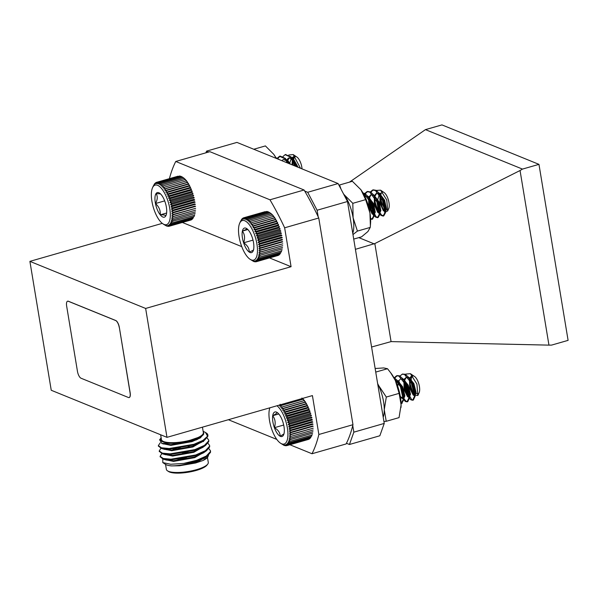 <?xml version="1.0" encoding="UTF-8"?>
<svg xmlns="http://www.w3.org/2000/svg" width="598" height="598" viewBox="0 0 598 598"><rect width="100%" height="100%" fill="white"/><g stroke="black" fill="none" stroke-linecap="round" stroke-linejoin="round"><path stroke-width="0.9" d="M360.519 189.23A25.295 9.718 74 0 1 360.886 189.716A25.295 9.718 74 0 1 361.02 189.895A25.295 9.718 74 0 1 369.945 212.948A25.295 9.718 74 0 1 370.558 223.405L370.237 227.412L357.417 231.09L352.97 234.558M370.237 227.412L367.912 231.546L361.573 236.838L353.717 239.088M339.036 185.358L339.559 184.984L341.054 189.207M360.886 189.716L352.386 181.299L339.559 184.984M344.186 194.724A25.295 9.718 74 0 1 353.112 217.784A25.295 9.718 -106 0 1 352.768 233.34A25.295 9.718 74 0 0 343.401 193.7A25.295 9.718 -106 0 1 344.186 194.724L352.82 203.32L353.112 217.784L357.417 231.09M361.02 189.895L365.64 199.642L352.82 203.32M365.64 199.642L369.945 212.948L370.386 225.693M194.305 215.998L194.006 216.648L172.269 222.89L170.542 222.822L171.723 224.041L169.974 223.809L171.08 224.968L169.316 224.586L170.34 225.678L168.576 225.147L169.526 226.149L167.761 225.483L168.636 226.373L165.952 225.461L166.678 226.111L163.964 224.527M194.776 214.809L194.455 215.295L171.013 221.634L172.269 222.89M195.15 213.434L171.387 220.258L172.717 221.537M195.411 211.886L171.648 218.711L173.054 219.997M171.813 217.007L195.576 210.182L173.39 216.416L171.813 217.007L173.278 218.285M171.865 215.168L195.628 208.343L173.39 214.42L171.865 215.168L173.39 216.416M171.805 213.217L195.568 206.392L195 206.071L173.271 212.312L171.805 213.217L173.39 214.42M171.633 211.161L195.397 204.344L194.769 203.873L173.031 210.107L171.633 211.161L173.271 212.312M171.364 209.046L195.127 202.221L194.425 201.608L172.687 207.85L171.364 209.046L173.031 210.107M170.983 206.871L194.746 200.053L193.969 199.306L172.239 205.548L170.983 206.871L172.687 207.85M170.505 204.68L194.268 197.856L193.416 196.996L171.686 203.238L170.505 204.68L172.239 205.548M169.929 202.483L193.692 195.658L192.765 194.694L171.028 200.935L169.929 202.483L171.686 203.238M169.264 200.308L193.027 193.49L192.025 192.429L170.288 198.663L169.264 200.308L171.028 200.935M168.524 198.185L192.287 191.36L191.203 190.224L169.466 196.465L168.524 198.185L170.288 198.663M167.702 196.129L191.465 189.304L190.306 188.101L168.569 194.343L167.702 196.129L169.466 196.465M166.827 194.163L190.59 187.338L189.349 186.098L167.612 192.332L166.827 194.163L168.569 194.343M165.885 192.317L189.648 185.492L188.34 184.214L166.603 190.456L165.885 192.317L167.612 192.332M164.906 190.598L188.669 183.78L187.286 182.487L165.556 188.729L164.906 190.598L166.603 190.456M163.897 189.035L187.66 182.218L186.21 180.932L164.472 187.174L163.897 189.035L165.556 188.729M186.621 180.828L185.111 179.564L163.374 185.806L162.858 187.645L164.472 187.174M185.574 179.617L184.005 178.398L162.275 184.64L161.811 186.441L163.374 185.806M184.528 178.615L182.913 177.449L161.176 183.683L160.765 185.432L162.275 184.64M183.496 177.815L181.829 176.724L160.1 182.958L159.733 184.64L161.176 183.683M181.695 176.761L180.783 176.231L159.046 182.472L158.717 184.057L160.1 182.958M180.454 176.328L179.774 175.976L158.044 182.218L157.745 183.706L159.046 182.472M179.213 176.141L157.087 182.211L156.811 183.579L158.044 182.218M177.972 176.216L156.198 182.442L155.929 183.683L157.087 182.211M296.473 166.618L290.994 156.803L285.478 154.59M288.864 163.523L285.388 158.418L280.208 156.078L277.861 158.388M279.46 159.703L275.857 157.603M287.294 162.17A13.963 5.367 -106 0 1 287.257 161.744L287.287 162.888M295.569 166.259L290.299 157.005L285.119 154.665L283.011 156.512M287.832 163.105L284.685 158.62L279.513 156.28L277.397 158.119M277.741 159.001L276.119 158.059M300.495 168.262L293.222 154.583L296.929 157.08A9.217 3.543 74 0 1 300.316 161.953A9.217 3.543 74 0 1 302.035 168.883M294.201 165.698A9.217 3.543 74 0 1 293.596 160.339M293.611 160.144A9.217 3.543 74 0 1 295.397 156.654M289.462 163.859L291.39 158.208M291.794 157.73L294.059 156.474A9.852 3.79 -106 0 0 292.841 159.12M293.222 154.583L288.797 154.994M292.818 159.307A9.852 3.79 -106 0 0 292.721 160.892L292.826 165.138M294.059 156.474L292.534 158.702M292.444 158.963L292.033 164.816M297.243 166.932L292.265 158.343M293.222 159.733L289.058 157.812L287.832 158.634L286.92 160.309M286.831 160.578L286.427 162.536M289.395 163.74L286.651 159.95M287.608 161.34L283.452 159.419L281.89 160.69M292.721 160.892L292.788 165.123M298.125 167.291L293.611 159.203L291.959 157.939M289.417 157.737L287.384 160.929M287.346 161.064L287.077 162.806L287.234 160.952M290.471 164.181L287.997 160.817L286.345 159.546M155.286 212.888A20.579 7.909 -106 0 0 162.835 223.764A20.579 7.909 -106 0 0 168.434 202.692A20.579 7.909 -106 0 0 152.505 187.802A20.579 7.909 -106 0 0 155.286 212.888M160.473 193.864L156.056 193.565C157.835 196.286 157.64 199.612 155.458 203.529C159.031 206.729 160.623 210.503 160.242 214.839A12.775 4.911 -106 0 0 165.609 216.184A12.775 4.911 -106 0 0 166.005 215.474A12.775 4.911 -106 0 0 166.207 206.22A12.775 4.911 -106 0 0 161.43 194.911A12.775 4.911 -106 0 0 159.591 193.147A12.775 4.911 -106 0 0 156.056 193.565A12.775 4.911 -106 0 0 155.458 203.529A12.775 4.911 -106 0 0 160.242 214.839C163.994 214.712 165.781 215.16 165.609 216.184M164.674 200.883L155.458 203.529M166.625 213.008L160.242 214.839M153.155 186.344L154.643 183.616L154.381 184.58L156.198 182.442M171.723 224.041L193.46 217.799M192.81 218.726L171.08 224.968M170.34 225.678L192.078 219.436M155.383 182.913L155.996 182.734M154.643 183.616L155.017 183.511M167.679 226.365L168.247 226.201M168.636 226.373L169.488 226.134M169.526 226.149L191.263 219.907M311.775 435.636L311.491 436.331L289.753 442.572L288.012 442.46L289.178 443.664L287.421 443.402L288.513 444.538L286.748 444.12L287.758 445.189L285.986 444.628L286.92 445.6L285.156 444.905L286.008 445.772L284.267 444.949L285.044 445.704L283.325 444.77L284.028 445.39L280.44 443.14A20.579 7.909 -106 0 0 287.773 431.061A20.579 7.909 -106 0 0 277.001 405.765M312.276 434.499L311.962 435.03L290.224 441.264L288.513 441.317L289.753 442.572M312.672 433.169L288.909 439.986L290.224 441.264M312.963 431.659L289.2 438.484L290.591 439.769M289.387 436.817L313.15 429.992L289.387 436.817L290.845 438.102M289.469 435.008L313.232 428.19L291.009 434.305L289.469 435.008L290.979 436.271M289.439 433.087L313.203 426.262L312.649 425.978L290.92 432.219L289.439 433.087L291.009 434.305M289.297 431.053L313.06 424.236L312.448 423.803L290.71 430.037L289.297 431.053L290.92 432.219M289.043 428.953L312.814 422.128L312.126 421.553L290.396 427.794L289.043 428.953L290.71 430.037M288.692 426.793L312.455 419.968L311.7 419.258L289.97 425.499L288.692 426.793L290.396 427.794M288.236 424.602L311.999 417.778L311.169 416.948L289.439 423.182L288.236 424.602L289.97 425.499M287.69 422.405L311.453 415.58L310.541 414.638L288.812 420.88L287.69 422.405L289.439 423.182M287.047 420.222L310.811 413.397L309.824 412.358L288.087 418.6L287.047 420.222L288.812 420.88M286.322 418.077L310.085 411.26L309.017 410.138L287.287 416.38L286.322 418.077L288.087 418.6M285.523 416.006L309.286 409.182L308.142 407.993L286.405 414.235L285.523 416.006L287.287 416.38M284.655 414.018L308.419 407.193L307.2 405.96L285.463 412.194L284.655 414.018L286.405 414.235M283.736 412.134L307.499 405.317L306.198 404.046L284.469 410.28L283.736 412.134L285.463 412.194M282.764 410.385L306.527 403.568L305.159 402.275L283.422 408.516L282.764 410.385L284.469 410.28M281.755 408.785L305.518 401.961L304.083 400.675L282.353 406.917L281.755 408.785L283.422 408.516M280.724 407.35L304.487 400.525L302.992 399.262L281.254 405.504L280.724 407.35L282.353 406.917M303.44 399.277L301.885 398.044M404.876 381.247A13.963 5.367 -106 0 0 405.063 382.922L406.348 390.038L411.678 399.643L413.375 400.04L415.154 396.138L412.366 383.288L409.346 377.943L405.167 374.221L402.514 374.131M399.389 381.958L399.382 382.855M399.389 383.064L399.457 384.641M403.246 397.842L406.064 401.258L407.761 401.647L409.533 397.864L406.76 384.903L403.732 379.551L399.554 375.836L397.251 375.619L394.867 377.936M401.789 403.314L403.934 399.359L401.146 386.51L398.126 381.165L393.723 377.353M404.412 378.788L404.285 380.298M404.293 381.001L405.646 390.24L409.219 398.096L407.38 395.622L409.436 396.893L410.505 394.194L408.262 385.209L403.403 379.117M409.481 398.425L410.976 399.845L412.672 400.241L414.451 396.339L411.663 383.49L404.465 374.423L402.162 374.206L400.017 376.06M398.806 380.395L398.754 380.926M398.687 382.608L398.687 383.266M397.79 380.724L402.656 386.816L404.898 395.801L403.822 398.507L401.766 397.236L405.362 401.46L407.059 401.849L408.845 397.947L406.057 385.105L398.859 376.037L396.549 375.821L394.411 377.667M401.071 403.515L403.231 399.561L400.443 386.712L394.142 378.123M404.809 380.156A13.963 5.367 -106 0 0 404.861 381.068M413.838 375.985A9.852 3.79 -106 0 1 413.913 376.037L414.541 376.456A9.217 3.543 74 0 1 419.504 387.041A9.217 3.543 74 0 1 419.168 392.572L417.845 395.54L416.918 384.065L410.407 373.675L405.893 374.079M418.316 393.634A9.217 3.543 74 0 1 411.364 382.802A9.217 3.543 74 0 1 411.192 380.866M411.185 380.41A9.217 3.543 74 0 1 412.859 376.067M405.063 382.922L405.212 381.816M410.415 373.675L414.287 376.314M409.959 378.975L409.727 382.832L413.637 394.874L417.845 395.54M411.962 375.679A9.852 3.79 -106 0 0 411.26 376.254L409.989 378.811M412.523 375.656L411.708 375.738L409.555 378.22M409.458 378.512L409.75 388.326L413.233 395.181L414.339 395.487L415.176 394.441M415.147 396.25L415.416 392.781L413.173 383.796L409.346 377.943M410.295 379.326L407.814 377.473L406.094 377.345L403.942 379.835M403.844 380.126L404.136 389.933L407.627 396.795L408.733 397.094L409.802 394.396L407.559 385.411L403.732 379.551M404.682 380.933L402.207 379.087L400.488 378.96L398.328 381.442M398.238 381.733L397.76 386.495M400.271 396.168L402.013 398.403L403.119 398.709L403.949 397.663M403.927 399.471L404.196 396.003L401.953 387.018L399.927 383.58L397.087 380.926M411.26 376.254L410.019 378.848M409.981 379.005L410.452 388.124L412.994 394.015L415.042 395.285L416.118 392.58L413.876 383.595L409.01 377.502M406.453 377.278L404.405 380.455M404.375 380.612L404.839 389.732L407.38 395.622M398.933 381.531L398.799 382.07M398.761 382.227L398.597 383.124M269.855 407.814A20.579 7.909 -106 0 0 269.354 419.519A20.579 7.909 -106 0 0 280.44 443.14M276.747 412.246C277.39 412.822 276.044 413.973 272.71 415.707C275.252 419.138 275.82 423.137 274.4 427.705A12.775 4.911 -106 0 0 280.133 436.248A12.775 4.911 -106 0 0 283.609 434.851A12.775 4.911 -106 0 0 284.177 432.795A12.775 4.911 -106 0 0 282.48 420.79A12.775 4.911 -106 0 0 277.203 412.515A12.775 4.911 -106 0 0 276.747 412.246A12.775 4.911 -106 0 0 272.71 415.707A12.775 4.911 -106 0 0 274.4 427.705C278.272 429.962 280.185 432.81 280.133 436.248L283.654 434.103M278.773 413.966L272.71 415.707M283.699 425.036L274.4 427.705M280.156 404.285L279.677 406.094L281.254 405.504M285.044 445.704L285.545 445.555M286.008 445.772L286.786 445.547M286.92 445.6L308.65 439.358M287.758 445.189L309.487 438.947M288.513 444.538L310.242 438.304M289.178 443.664L310.915 437.422M282.301 248.925L258.538 255.75L259.868 257.028L258.164 257.118L259.42 258.373L257.686 258.306L258.867 259.517L257.118 259.285L258.224 260.444L256.46 260.063L257.484 261.147L255.72 260.616L256.669 261.61L254.905 260.945L255.772 261.834L254.023 261.042L254.823 261.819L253.089 260.915L253.814 261.565L249.994 259.226A20.579 7.909 -106 0 0 255.593 238.146A20.579 7.909 -106 0 0 239.663 223.256A20.579 7.909 -106 0 0 245.075 253.545A20.579 7.909 -106 0 0 249.994 259.226M282.57 247.378L258.807 254.202L260.205 255.488M258.971 252.506L282.734 245.681L260.549 251.922L258.971 252.506L260.436 253.784M259.024 250.667L282.787 243.849L260.549 249.919L259.024 250.667L260.549 251.922M258.964 248.716L282.727 241.891L282.166 241.577L260.429 247.819L258.964 248.716L260.549 249.919M258.799 246.668L282.562 239.85L281.935 239.379L260.205 245.621L258.799 246.668L260.429 247.819M258.53 244.552L282.293 237.727L281.591 237.122L259.861 243.356L258.53 244.552L260.205 245.621M258.149 242.377L281.912 235.56L281.142 234.82L259.412 241.061L258.149 242.377L259.861 243.356M257.678 240.187L281.441 233.362L280.589 232.502L258.859 238.744L257.678 240.187L259.412 241.061M257.103 237.989L280.866 231.164L279.939 230.2L258.209 236.442L257.103 237.989L258.859 238.744M256.445 235.814L280.208 228.997L279.199 227.935L257.469 234.177L256.445 235.814L258.209 236.442M255.697 233.691L279.46 226.866L278.384 225.73L256.647 231.972L255.697 233.691L257.469 234.177M254.883 231.628L278.646 224.811L277.487 223.607L255.75 229.849L254.883 231.628L256.647 231.972M254.008 229.662L277.771 222.845L276.53 221.596L254.8 227.838L254.008 229.662L255.75 229.849M253.074 227.816L276.837 220.991L275.521 219.713L253.791 225.954L253.074 227.816L254.8 227.838M252.094 226.096L275.857 219.272L274.475 217.986L252.737 224.22L252.094 226.096L253.791 225.954M251.078 224.527L274.841 217.709L273.391 216.424L251.661 222.665L251.078 224.527L252.737 224.22M273.809 216.312L272.299 215.048L250.562 221.29L250.046 223.136L251.661 222.665M272.763 215.101L271.193 213.882L249.456 220.116L248.992 221.925L250.562 221.29M271.709 214.091L270.094 212.925L248.364 219.16L247.946 220.909L249.456 220.116M270.677 213.284L269.018 212.193L247.28 218.434L246.914 220.109L248.364 219.16M268.883 212.23L267.964 211.699L246.234 217.934L245.905 219.526L247.28 218.434M267.642 211.789L266.962 211.438L245.225 217.679L244.926 219.167L246.234 217.934M266.402 211.595L244.268 217.665L243.991 219.032L245.225 217.679M265.161 211.662L243.379 217.889L243.109 219.137L244.268 217.665M281.927 250.293L281.606 250.786L259.868 257.028M374.707 196.368L375.021 201.287A13.963 5.367 -106 0 0 378.796 211.176L381.659 215.153L383.781 215.871L385.501 212.709L383.221 200.166L379.76 193.782L376.164 190.336L373.272 189.843L370.895 192.16M369.803 197.789L370.857 206.4L376.045 216.768L378.175 217.485L379.894 214.316L377.607 201.773L374.146 195.389L370.551 191.951L367.665 191.45L365.281 193.767M370.573 218.487L372.561 219.092L374.341 215.34L372.001 203.387L368.532 196.996L364.937 193.558L362.986 192.952M375.021 201.287L375.768 204.994L378.594 212.305M379.281 213.426L380.956 215.355L383.086 216.072L384.798 212.91L382.518 200.367L375.462 190.538L372.569 190.044L370.439 191.883M369.22 196.234L369.168 196.787M369.093 198.469L370.155 206.602L372.98 213.92M373.668 215.041L375.35 216.969L377.473 217.687L379.192 214.518L376.912 201.975L369.848 192.152L366.963 191.652L364.825 193.498M370.611 219.145L371.859 219.294L373.578 216.132L371.298 203.589L364.242 193.759L363.195 193.304M380.575 190.164L384.095 192.541A9.217 3.543 74 0 1 386.301 195.083A9.217 3.543 74 0 1 388.722 208.65L387.691 210.952L386.786 200.053L380.575 190.164L376.314 190.426M388.08 209.562A9.217 3.543 74 0 1 383.677 206.923A9.217 3.543 74 0 1 380.791 195.299M380.806 195.187A9.217 3.543 74 0 1 382.63 192.1M378.796 211.176L377.435 201.339M377.502 200.263L379.491 194.036M379.723 193.737L380.388 193.109A9.852 3.79 -106 0 0 380.066 194.193M380.022 194.477A9.852 3.79 -106 0 0 380.104 199.104L382.406 208.029L383.281 209.621M380.104 199.104L380.679 203.185L383.385 209.823L384.678 211.341M385.575 211.946L387.691 210.952M380.388 193.109L379.969 194.066M379.88 194.35L379.977 203.387L383.37 210.78L384.753 211.318L385.815 209.038L383.916 200.36L381.561 196.196L378.661 193.505L376.508 193.184L374.355 195.673M374.266 195.965L374.37 205.002L377.757 212.395L379.147 212.933L380.201 210.653L378.31 201.975L374.146 195.389M375.096 196.772L373.047 195.112L370.902 194.791L368.749 197.288M368.652 197.572L368.757 206.609L372.143 214.002L373.533 214.54L374.595 212.26L372.696 203.582L370.341 199.418L367.441 196.727L365.288 196.406M383.385 209.823L385.082 211.139M385.65 211.034L386.502 208.934L384.619 200.158L379.416 193.326M376.867 193.109L374.826 196.301M374.789 196.45L375.073 204.8L377.779 211.438L379.85 212.731L380.896 210.541L379.012 201.773L373.802 194.941M371.261 194.724L369.213 197.908M369.175 198.065L369.018 198.962M368.921 199.814L369.459 206.407L372.165 213.045L374.012 215.519M373.683 214.323L374.236 214.338L375.282 212.155L373.399 203.38L368.189 196.548M246.765 228.608C247.295 228.862 245.838 229.692 242.392 231.09C244.776 234.401 245.187 238.31 243.618 242.818C247.467 245.329 249.336 248.409 249.224 252.057A12.775 4.911 -106 0 0 253.163 250.936A12.775 4.911 -106 0 0 253.597 249.568A12.775 4.911 -106 0 0 252.363 237.847A12.775 4.911 -106 0 0 246.765 228.608A12.775 4.911 -106 0 0 246.75 228.6A12.775 4.911 -106 0 0 242.392 231.09A12.775 4.911 -106 0 0 243.618 242.818A12.775 4.911 -106 0 0 249.224 252.057C252.648 250.667 254.105 249.837 253.597 249.568M247.841 229.527L242.392 231.09M253.021 240.119L243.618 242.818M240.329 221.776L241.824 219.055L241.555 220.019L242.556 218.352L242.295 219.466L243.379 217.889M281.449 251.481L281.157 252.132L259.42 258.373M242.556 218.352L243.177 218.173M241.824 219.055L242.197 218.943M254.823 261.819L255.376 261.662M255.772 261.834L256.617 261.595M256.669 261.61L278.399 255.368M257.484 261.147L279.221 254.905M258.224 260.444L279.954 254.202M258.867 259.517L280.604 253.275M273.338 153.776A25.295 9.718 74 0 1 273.682 154.239A25.295 9.718 74 0 1 274.011 154.695A25.295 9.718 74 0 1 276.321 158.425M273.682 154.239L265.4 145.919L253.776 149.253M274.011 154.695L276.239 158.395M375.148 368.503L383.654 367.934L387.504 368.712L391.331 373.615A25.295 9.718 74 0 1 395.315 380.463A25.295 9.718 74 0 1 401.094 404.913A25.295 9.718 74 0 1 401.004 407.305A25.295 9.718 74 0 1 400.989 407.485M387.504 368.712L375.738 372.091M378.489 385.291A25.295 9.718 74 0 1 384.26 409.75A25.295 9.718 -106 0 1 383.213 417.24A25.295 9.718 74 0 0 377.637 383.58A25.295 9.718 -106 0 1 378.489 385.291L386.301 397.042L384.26 409.75L386.226 421.298L383.916 421.493M390.539 372.547L395.315 380.463L399.128 393.364L386.301 397.042M399.128 393.364L401.094 404.913L399.045 417.621L386.226 421.298M269.511 257.925L291.077 266.701L145.643 308.448L29.9 261.363L51.241 390.262L166.984 437.347L312.418 395.592L318.861 434.492A172.187 66.169 74 0 1 311.999 453.74L289.895 444.748M145.643 308.448L166.984 437.347M129.161 397.535A6.07 2.332 -106 0 0 129.205 397.528A6.07 2.332 -106 0 0 130.162 392.759L119.331 327.353A6.07 2.332 -106 0 0 115.75 320.513L68.396 301.25A6.07 2.332 -106 0 0 67.679 301.183A6.07 2.332 -106 0 0 67.634 301.198M169.413 178.645A172.187 66.169 74 0 1 175.752 161.467L209.868 151.675L304.076 190A172.187 66.169 -106 0 1 318.756 218.001L352.97 424.7A172.187 66.169 74 0 1 346.115 443.948L311.999 453.74M182.345 222.463L241.764 246.638M175.752 161.467L269.96 199.792A172.187 66.169 74 0 1 284.641 227.801L291.077 266.701M276.822 439.425L228.376 419.721M318.861 434.492L352.97 424.7M318.756 218.001L284.641 227.801M269.96 199.792L304.076 190M162.275 223.36L29.9 261.363M119.241 327.375A6.07 2.332 -106 0 0 115.661 320.535L68.307 301.272A6.07 2.332 -106 0 0 67.589 301.213A6.07 2.332 -106 0 0 66.632 305.974L77.463 371.388A6.07 2.332 -106 0 0 81.044 378.228L128.398 397.491A6.07 2.332 -106 0 0 129.116 397.55A6.07 2.332 -106 0 0 130.072 392.789L119.331 327.353M188.587 451.37A4.044 1.076 170.6 0 1 186.696 452.2A4.044 1.076 170.6 0 1 182.151 452.693M162.813 458.995L162.791 462.59L170.699 464.257L183.758 463.413A25.295 6.75 -9.4 0 0 202.109 458.943C191.203 463.457 180.985 465.782 171.447 465.902L179.452 465.767L195.591 462.994L207.065 456.281M204.449 451.998L203.641 451.714M164.256 458.703L165.018 459.488M164.405 459.473L173.532 461.409L194.709 457.649L206.175 450.937M203.567 446.654L202.752 446.37M193.132 445.233L190.583 445.278M171.589 448.44L167.649 449.913M163.366 453.359L164.136 454.144M163.523 454.129L172.65 456.065L193.827 452.305L205.293 445.592M203.342 441.601L201.87 441.025M196.234 440.038L194.731 439.949M162.492 448.022L163.254 448.799M162.641 448.784L171.768 450.72L192.937 446.96L204.411 440.248M161.752 443.439L170.879 445.375L192.055 441.623L200.323 437.908L203.888 433.744M160.249 442.797L158.335 445.622L161.46 447.79L169.197 448.507L193.969 444.269L203.051 440.367L207.573 436.196L205.473 432.466L203.2 431.322M183.758 463.413L196.622 460.296L206.303 456.035L210.429 451.602L210.451 450.743L208.822 448.59M203.425 446.736L202.378 446.564M189.222 446.34L188.206 446.422M178.316 447.805L173.009 449.031M161.841 453.62L160.1 456.311L163.239 458.479L170.968 459.197L195.74 454.958L205.413 450.69L209.547 446.258L209.569 445.383L207.94 443.245M202.535 441.391L201.496 441.219M160.952 448.276L159.218 450.974L162.357 453.135L170.086 453.852L194.851 449.614L204.531 445.346L208.665 440.913L208.68 440.046L207.05 437.9M195.591 462.994L202.827 460.565L207.805 457.022L208.53 455.153M202.109 458.943L207.379 456.057L210.541 452.267L210.481 451.064M202.49 447.237L201.324 447.087M179.445 448.276L178.421 448.47M160.197 456.648L162.94 459.032L171.08 459.862L195.845 455.624L206.489 450.713L209.659 446.923L209.599 445.719M201.601 441.892L200.442 441.743M159.315 451.303L162.058 453.688L170.191 454.517L194.963 450.279L205.607 445.368L208.769 441.578L208.709 440.375M158.433 445.959L161.168 448.343L169.309 449.173L194.081 444.934L204.725 440.023L207.887 436.234L207.842 435.097M203.402 434.634L201.526 436.331L181.598 443.155L161.871 443.469L159.621 439.769L161.026 437.968A22.261 5.943 -9.4 0 0 176.589 442.789A22.261 5.943 -9.4 0 0 203.402 434.634L203.612 432.152L203.171 431.539M179.452 465.767L195.479 462.329L204.471 458.128L207.379 456.057M205.712 457.126L206.96 455.601M205.002 451.617L204.337 451.333M162.94 459.032L166.364 460.056L173.427 460.744L194.597 456.984L203.582 452.791L206.071 450.264M204.112 446.28L203.455 445.988M195.068 444.606L193.019 444.568M169.346 448.507L166.446 449.763M162.058 453.688L165.482 454.712L172.538 455.399L193.715 451.64L202.7 447.446L205.607 445.368M203.948 446.437L205.189 444.919M203.731 441.197L203.357 440.995M203.23 440.935L202.565 440.644M197.43 439.493L196.122 439.373M161.168 448.343L164.592 449.367L171.656 450.055L192.825 446.295L201.818 442.101L204.725 440.023M203.058 441.092L204.299 439.575M162.918 443.738L170.766 444.71L191.943 440.95L201.526 436.331M165.541 464.399L166.371 469.385A21.244 5.666 -9.4 0 0 167.447 470.798A21.244 5.666 -9.4 0 0 196.533 469.662A21.244 5.666 -9.4 0 0 207.723 464.13A21.244 5.666 -9.4 0 0 208.291 462.441L207.461 457.455M207.723 464.13L206.915 465.177A20.235 5.397 170.6 0 1 196.256 470.439A20.235 5.397 170.6 0 1 168.554 471.523L167.447 470.798M197.415 455.093A18.007 4.806 -9.4 0 0 201.885 452.581M199.964 448.418A18.007 4.806 -9.4 0 0 198.82 448.179M168.8 453.845L167.971 454.921A18.007 4.806 -9.4 0 0 167.791 455.175M175.677 458.98A18.007 4.806 -9.4 0 0 186.554 458.061M169.331 454.517A15.982 4.268 170.6 0 1 169.159 453.852M179.019 448.388A15.982 4.268 170.6 0 1 180.275 448.074M199.822 447.76A15.982 4.268 170.6 0 1 199.904 447.812A15.982 4.268 170.6 0 1 200.39 448.231M205.585 432.541L206.542 433.169A25.295 6.75 170.6 0 1 207.82 434.851A25.295 6.75 170.6 0 1 207.573 436.196M202.445 427.166L203.35 432.623A21.244 5.666 170.6 0 1 191.599 439.836A21.244 5.666 170.6 0 1 161.43 439.567L160.638 434.761M171.447 465.902A22.261 5.943 170.6 0 1 165.384 464.295L162.791 462.583M166.341 459.66A22.261 5.943 170.6 0 1 167.201 459.077M207.685 457.171A22.261 5.943 170.6 0 1 207.581 457.313A22.261 5.943 170.6 0 1 202.827 460.565M167.119 459.735A21.244 5.666 170.6 0 1 167.956 459.152M304.696 191.061L307.693 192.279L338.087 183.549L236.935 142.406L206.542 151.13L208.702 152.012M206.542 151.13L205.944 152.796M338.087 183.549L347.498 201.511L384.237 423.429L379.842 435.77L349.441 444.493L346.451 443.275M349.441 444.493L353.844 432.16L384.237 423.429M347.498 201.511L317.104 210.234L318.188 216.797M352.753 425.589L353.844 432.16M317.104 210.234L307.693 192.279M522.473 169.092L425.462 129.631L441.959 124.9L538.962 164.36L568.1 340.359L551.603 345.098L548.957 345.128L520.051 170.52L522.473 169.092L538.962 164.36M548.957 345.128L391.07 341.608L371.59 347.019M355.414 249.321L374.834 243.565L391.07 341.608M374.258 243.909L358.815 237.63M425.462 129.631L349.456 182.143M520.051 170.52L374.834 243.565M279.513 156.28L280.215 156.078M285.126 154.665L285.822 154.463M287.317 159.905L287.249 160.757M162.835 223.764L163.972 224.534M152.505 187.802L153.26 186.105M401.452 403.463L402.148 403.261M407.059 401.849L407.761 401.647M412.672 400.241L413.375 400.04M396.549 375.813L397.251 375.619M402.162 374.206L402.858 374.004M415.042 395.285L414.339 395.487M409.436 396.893L408.733 397.094M403.822 398.507L403.119 398.709M409.78 394.852L409.533 397.864M399.927 383.58L398.126 381.165M404.27 380.515L404.121 382.346M398.724 381.352L398.679 381.905M398.657 382.122L398.582 383.086M413.637 394.874L412.994 394.015M371.859 219.294L372.561 219.092M377.473 217.687L378.175 217.485M383.086 216.072L383.781 215.871M366.963 191.652L367.665 191.45M372.569 190.044L373.272 189.843M379.85 212.731L379.147 212.933M374.236 214.338L373.533 214.54M385.815 209.038L385.568 212.118M381.561 196.196L379.76 193.782M380.201 210.653L379.954 213.725M374.595 212.26L374.341 215.34M370.341 199.418L368.532 196.996M379.618 213.905L377.779 211.438M369.138 197.191L369.093 197.744M369.071 197.96L368.996 198.925M374.759 195.404L374.699 196.137M374.684 196.346L374.527 198.2M239.663 223.256L240.448 221.507M180.185 447.528L180.297 448.194M188.123 445.921L188.228 446.594M206.489 450.713L203.582 452.791M161.871 443.469L163.71 444.022M199.904 447.812L200.48 448.194M167.948 459.129L168.06 459.795M203.26 451.909L203.372 452.581M204.15 457.253L204.262 457.926M210.563 451.393L210.451 450.728M209.674 446.048L209.569 445.383M208.792 440.704L208.68 440.038M207.91 435.366L207.82 434.851M160.212 456.984L160.1 456.319M159.33 451.64L159.218 450.974M158.448 446.295L158.335 445.63"/></g></svg>
